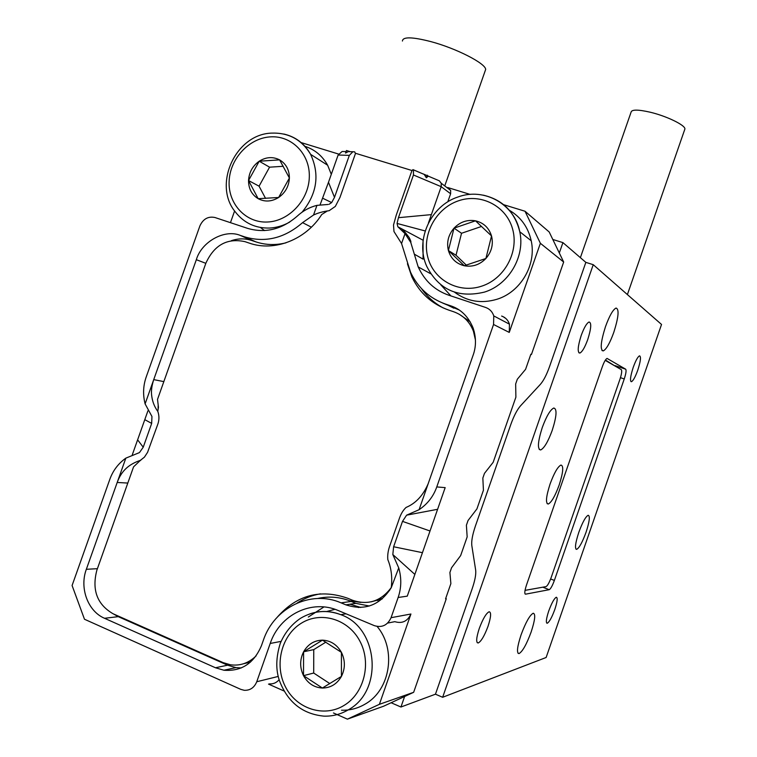 <?xml version="1.0" encoding="UTF-8"?>
<svg xmlns="http://www.w3.org/2000/svg" width="757" height="757" viewBox="0 0 757 757"><rect width="100%" height="100%" fill="white"/><g stroke="black" fill="none" stroke-linecap="round" stroke-linejoin="round"><path stroke-width="1.14" d="M521.043 634.924C525.718 622.339 529.777 615.11 533.221 613.236C535.729 613.823 535.048 620.04 531.177 631.906C526.569 644.396 522.5 651.635 518.99 653.603C516.482 653.102 517.163 646.866 521.043 634.924M605.505 326.589C609.489 315.697 613.009 309.518 616.066 308.052C619.33 309.159 618.573 317.268 613.795 332.361C609.858 343.195 606.329 349.374 603.225 350.907C599.951 349.933 600.717 341.823 605.505 326.589M637.773 370.164C640.621 361.269 641.207 356.49 639.533 355.837C637.791 356.727 635.691 360.569 633.221 367.372C630.363 376.314 629.777 381.093 631.461 381.708C633.212 380.78 635.322 376.939 637.773 370.164M554.805 609.48C557.341 601.73 557.833 597.652 556.3 597.245C554.209 598.418 551.683 603.007 548.73 611.013C546.204 618.791 545.702 622.879 547.235 623.248C549.355 622.036 551.881 617.447 554.805 609.48M488.028 626.276C491.038 616.993 491.397 612.148 489.126 611.76C486.164 613.255 482.881 618.829 479.266 628.48C476.267 637.81 475.898 642.646 478.169 642.996C481.168 641.444 484.452 635.861 488.028 626.276M587.744 339.533C591.198 328.576 591.643 322.728 589.088 321.99C586.722 323.088 584.092 327.601 581.187 335.512C577.733 346.545 577.288 352.393 579.843 353.065C582.228 351.929 584.868 347.416 587.744 339.533M552.213 430.373C556.679 416.303 557.209 408.856 553.793 408.023C550.311 409.669 546.459 416.189 542.249 427.582C537.773 441.776 537.243 449.232 540.659 449.951C544.198 448.239 548.049 441.71 552.213 430.373M586.06 532.228C589.523 521.554 590.223 515.905 588.161 515.271C585.587 516.671 582.464 522.377 578.783 532.398C575.311 543.138 574.61 548.797 576.673 549.364C579.285 547.907 582.417 542.192 586.06 532.228M550.084 483.988C554.162 472.945 557.786 466.634 560.965 465.053C563.804 465.782 563.199 472.453 559.149 485.076C555.118 496.062 551.484 502.374 548.257 504.03C545.409 503.396 546.024 496.706 550.084 483.988M559.309 252.98L562.924 242.618L585.842 262.367L593.242 264.685L661.533 324.46L546.128 657.492L442.646 697.282L593.242 264.685M615.526 366.312L605.43 360.039M585.842 262.367L549.487 366.757C546.601 374.829 543.573 380.686 540.384 384.338L520.542 405.809C517.126 409.698 513.899 415.896 510.843 424.403L475.377 526.124C472.491 534.688 471.299 541.17 471.819 545.579L475.67 570.153C476.144 574.289 474.999 580.43 472.236 588.577L435.455 694.197L442.646 697.282M526.494 585.029C524.62 590.829 524.317 593.876 525.576 594.169L549.213 589.694C550.67 588.889 552.392 585.804 554.37 580.43L624.251 378.954C626.001 373.57 626.484 370.315 625.689 369.198L607.057 358.421C605.666 359.102 604.067 361.931 602.26 366.899L526.494 585.029M605.221 360.36L621.317 369.653C622.131 370.76 621.658 374.015 619.907 379.399L551.228 577.364C549.251 582.729 547.529 585.804 546.052 586.609L525.036 590.365M580.382 257.664L631.064 112.197C631.631 109.443 637.962 109.443 650.055 112.178C666.557 116.058 685.34 125.17 684.915 128.974L684.593 129.892M485.019 71.29L485.672 69.436C485.682 63.446 456.216 48.325 430.771 41.588C412.177 36.828 402.733 36.648 402.431 41.039M317.637 598.494C328.415 596.09 339.089 596.857 349.639 600.774L360.729 602.392M360.758 602.402L349.639 600.774M241.275 667.939L235.91 667.617L227.592 665.195L215.461 667.759L223.902 670.229C241.445 671.573 253.974 663.34 261.496 645.541L263.285 640.45C274.138 607.606 310.758 589.542 341.085 602.856L351.163 601.427L349.545 600.793M231.405 240.669C238.247 238.37 244.975 238.294 251.589 240.433L255.923 241.89C265.584 245.06 275.586 245.382 285.928 242.855M227.592 665.195L118.262 616.652L113.313 613.87M250.501 662.072L243.546 663.757M443.347 308.004C434.537 303.283 427.251 296.82 421.507 288.625M459.206 314.25L470.211 321.81M382.266 598.872L371.091 601.853M369.34 606.007L355.847 603.376L351.163 601.427M442.514 302.97L459.083 309.944M278.264 676.427L256.755 681.745L270.211 643.459C279.721 614.656 311.856 598.872 338.379 610.596L374.365 625.661C381.992 627.941 387.556 625.282 391.066 617.693L410.928 614.012L379.389 704.322L347.406 719.15L333.449 712.952M398.135 597.491C401.437 587.962 401.636 578.093 398.731 567.901L392.817 554.55L414.855 574.412L407.266 596.147L398.135 597.491L391.066 617.693M398.731 567.901L391.246 587.716C379.9 605.326 364.77 611.031 345.854 604.843L341.085 602.856M215.461 667.759L104.523 618.28C87.84 611.259 79.324 587.962 86.345 569.292L117.193 482.474L127.81 483.061M163.834 381.613L153.728 379.617C151.684 385.966 151.012 391.426 151.731 396.015C152.488 401.787 154.504 406.897 157.778 411.354L157.816 411.43C159.443 416.066 159.292 420.741 157.352 425.472L147.558 452.355L144.407 457.162L140.386 460.341C129.116 464.211 121.565 470.457 117.193 482.474L125.832 458.146C118.253 463.577 112.907 470.674 109.784 479.446L72.085 585.511L84.481 619.245L240.773 689.362L244.265 690.308C250.122 690.516 254.286 687.668 256.755 681.745M157.778 411.354L158.459 407.323L157.522 399.384L205.866 263.218C214.184 245.003 227.223 237.812 244.984 241.663L249.346 243.129C274.346 251.977 305.875 239.761 321.744 214.505L327.156 211.099M140.386 460.341L133.554 466.87L96.849 570.248C91.711 589.949 97.114 604.455 113.077 613.766L223.192 662.649L230.393 664.778C240.13 666.094 248.703 663.123 256.112 655.884M311.382 227.176L302.554 222.643L313.53 215.026C318.006 212.906 323.201 211.468 329.134 210.701L335.323 206.424L339.969 197.416L355.449 153.567L354.702 151.864L352.857 151.741L349.337 155.365L334.499 197.378L328.491 182.276L338.124 155.034L342.098 151.495L344.085 151.542M302.554 222.643C284.651 238.209 265.366 242.959 244.7 236.884L255.923 241.89M328.065 204.475L316.946 205.355C309.499 207.238 302.932 210.825 297.246 216.133C281.935 229.428 265.423 233.516 247.7 228.396L214.95 217.514C208.166 216.114 203.141 218.915 199.895 225.908L146.271 376.787C143.158 385.587 142.77 394.615 145.107 403.888L196.337 259.698C201.476 241.767 224.649 228.841 240.3 235.408L244.7 236.884M350.264 151.684L346.46 150.52L345.561 153.075L348.229 151.637L350.245 151.684M411.969 170.514L355.516 153.283M413.36 169.786L424.242 174.432L426.342 177.791L428.254 176.135L439.353 180.828L441.246 183.27L441.199 186.676L431.376 214.619L398.437 217.685L413.454 174.99L413.454 169.871L412.943 169.625L411.865 170.789L396.214 215.253L393.508 225.028L393.981 231.538L401.56 243.517L405.033 233.629L397.86 226.778L423.144 240.262M428.727 176.286L423.116 173.911M447.784 201.854L450.623 193.764L450.661 190.433L447.709 187.528L470.154 194.417M503.698 204.702L525.017 211.241L549.194 231.983L563.672 262.036L531.433 354.503L530.827 354.304M301.144 142.581L338.578 154.059M453.888 308.203L445.778 304.172L450.642 305.8C460.89 309.178 468.394 316.606 473.144 328.093C476.229 337.499 476.238 346.498 473.153 355.08L428.188 483.676C423.163 495.438 415.792 503.358 406.093 507.427C403.008 510.237 400.614 514.363 398.892 519.804L390.215 544.614C388.171 549.904 387.376 554.909 387.821 559.622C391.331 568.129 392.476 577.496 391.246 587.716M445.778 304.172C429.626 298.428 417.873 287.764 410.54 272.198L401.56 243.517M403.017 231.405L402.951 229.996M358.241 607.511L360.086 607.228L349.952 604.247M323.958 606.944L308.326 617.031M379.389 704.322L413.653 692.305L383.638 706.205L347.406 719.15M284.007 690.99L268.517 684.101M132.324 454.73L147.927 410.814M230.459 222.662L234.613 210.948M125.832 458.146L139.458 452.591L143.234 447.207L137.613 439.836M145.107 403.888L151.949 416.482L151.674 423.409L143.234 447.207M392.817 554.55L393.621 546.753L402.506 521.374L406.604 515.167L419.085 509.698C427.535 504.001 433.43 496.412 436.77 486.931L493.555 324.488L493.772 315.915C492.391 311.752 489.694 308.932 485.663 307.465L448.91 295.249C434.915 290.414 424.686 280.97 418.205 266.928L410.767 242.439L405.033 233.629M563.672 262.036L540.375 243.3L525.017 211.241M450.945 295.93L440.848 284.878M540.375 243.3L509.253 332.418L509.452 324.176C508.127 320.173 505.515 317.457 501.636 316.048M387.65 623.068L394.832 621.667C402.185 623.853 407.55 621.298 410.928 614.012M360.086 607.228L360.72 607.493M269.369 683.874C273.23 684.167 276.494 682.776 279.153 679.682M445.693 598.475L446.289 598.711L413.653 692.305M446.289 598.711L445.57 598.834L450.869 583.628L449.913 572.481L451.56 567.75L460.653 555.581L467.164 536.893L466.397 525.226L468.044 520.513L476.929 508.893L483.43 490.243L482.843 478.055L484.489 473.343L493.176 462.29L515.886 397.17L515.668 383.96L517.305 379.257L525.595 369.312L530.856 354.229L531.433 354.503M144.786 419.652L151.674 423.409M402.506 521.374L430.023 530.988L422.444 552.686L393.621 546.753M422.444 552.686L414.855 574.412M328.491 182.276L320.107 204.759M436.77 486.931L445.173 487.631L430.023 530.988M431.376 214.619L428.415 223.06M414.486 254.257L423.078 259.14L423.031 241.228M437.603 509.3L406.604 515.167M329.068 204.286L331.661 202.573L322.832 198.306M334.499 197.378L331.661 202.573M397.86 226.778L397.056 223.438L425.188 230.961M397.056 223.438L398.437 217.685M297.113 603.083C304.286 598.333 312.045 595.257 320.391 593.848M277.412 617.012C296.981 594.964 320.429 588.719 347.747 598.276L352.478 600.235C368.034 605.505 380.97 601.276 391.274 587.546M475.443 340.016L473.418 331.206C469.605 321.593 462.981 315.092 453.557 311.714L448.74 310.096C431.935 304.106 419.662 293.054 411.903 276.948L407.417 263.758M426.342 177.791L427.26 175.179M435.455 694.197L400.945 707.019L404.617 696.487M391.114 702.742L400.945 707.019M552.799 239.467L562.924 242.618M341.53 710.227C349.989 710.473 357.919 708.391 365.328 703.982C390.536 689.797 396.583 649.269 377.109 626.436M335.001 609.319L326.627 611.514M303.595 651.805C299.725 659.669 299.696 667.617 303.51 675.651C307.825 683.401 314.108 687.536 322.378 688.037C330.658 687.914 337.007 684.035 341.426 676.408C345.334 668.45 345.334 660.435 341.426 652.364C337.016 644.633 330.695 640.554 322.454 640.148C314.231 640.365 307.948 644.245 303.595 651.805L303.51 675.651L322.378 688.037L341.426 676.408L341.426 652.364L322.454 640.148L303.595 651.805L313.758 649.61L313.701 673.039L329.815 683.58M325.813 642.173L313.758 649.61M313.701 673.039L303.51 675.651M454.597 292.23C467.22 301.541 481.348 303.888 496.989 299.261C520.617 292.051 536.618 264.78 531.215 240.773C528.14 227.138 520.759 216.909 509.054 210.086M454.02 228.16C448.343 234.812 446.469 242.268 448.399 250.529C450.888 258.61 456.178 263.682 464.259 265.745C472.51 267.212 479.72 264.799 485.899 258.497C491.653 251.788 493.526 244.265 491.53 235.938C488.956 227.819 483.609 222.776 475.5 220.817C467.268 219.445 460.105 221.896 454.02 228.16L448.399 250.529L464.259 265.745L485.899 258.497L491.53 235.938L475.5 220.817L454.02 228.16L461.524 233.27L456.017 255.251L466.312 265.12M481.528 226.457L461.524 233.27M456.017 255.251L448.399 250.529M260.389 227.479L264.572 230.592M331.301 174.328L327.639 165.234C322.359 155.838 314.761 149.526 304.834 146.29M259.206 161.213C252.592 165.944 249.034 172.388 248.533 180.535C248.551 188.663 251.759 194.71 258.156 198.675C264.836 202.138 271.659 201.75 278.614 197.492C285.313 192.751 288.909 186.26 289.392 178.018C289.325 169.823 286.061 163.767 279.607 159.869C272.88 156.491 266.086 156.936 259.206 161.213L248.533 180.535L258.156 198.675L278.614 197.492L289.392 178.018L279.607 159.869L259.206 161.213L269.568 167.174L259.064 186.184L265.565 198.41M283.25 166.294L269.568 167.174M259.064 186.184L248.533 180.535M389.656 590.384L389.155 590.451M615.176 365.669L625.689 369.198M620.466 377.677L624.251 378.954M550.632 578.973L554.37 580.43M525.074 593.971L525.576 594.169M542.807 587.186L549.203 589.703L542.826 587.186M355.847 603.376L345.854 604.843M97.407 568.687L86.345 569.292M118.262 616.652L104.523 618.28M251.589 240.433L240.3 235.408M205.828 263.322L196.337 259.698M458.676 309.802L450.642 305.8M281.084 641.378L270.211 643.459M419.085 509.698L428.188 483.676M316.946 205.355L313.53 215.026M349.337 155.365L338.124 155.034M413.454 174.99L441.199 186.676L450.623 193.764M509.253 332.418L493.555 324.488M348.485 709.716C340.858 714.258 332.692 716.396 323.996 716.141C302.63 714.078 287.802 702.335 279.541 680.912C275.671 669.983 275.898 657.54 280.204 643.592C284.613 632.947 291.369 624.525 300.472 618.346C313.294 610.719 326.74 609.489 340.792 614.675C378.273 627.496 383.799 690.564 348.485 709.716M301.191 623.295C281.462 635.388 274.081 664.911 285.408 686.769C296.441 708.807 323.882 717.825 343.981 705.467C364.249 693.431 371.706 662.971 359.84 641.056C348.267 618.961 320.75 610.88 301.191 623.295M309.821 613.889C320.145 610.416 330.468 610.681 340.792 614.675L346.081 613.813M484.489 292.088C458.089 298.419 438.833 289.827 426.73 266.322C414.893 240.612 430.345 205.895 457.966 196.99C484.111 187.197 514.618 204.135 519.775 231.737C525.32 256.472 508.818 284.623 484.489 292.088M458.259 200.879C435.786 208.516 421.668 234.85 427.866 257.475C433.742 280.204 458.827 293.867 481.651 286.174C504.578 278.831 519.188 251.74 512.536 228.832C506.215 205.809 480.638 192.903 458.259 200.879M483.24 195.155C502.61 199.687 514.798 211.875 519.775 231.737L531.215 240.773M289.666 222.104C283.279 225.681 276.617 227.658 269.662 228.046C255.478 228.396 244.066 223.069 235.436 212.055C212.594 185.058 235.342 134.292 271.413 133.118C288.587 132.484 301.665 139.562 310.625 154.362C319.899 174.517 317.051 193.783 302.081 212.178M270.031 136.894C248.665 138.266 229.664 159.197 229.116 181.737C228.245 204.286 246.157 223.268 267.713 222C289.25 221.072 308.951 199.772 309.32 176.788C310.01 153.785 291.398 135.181 270.031 136.894M283.818 134.027C295.571 136.762 304.503 143.537 310.625 154.362L327.639 165.234M380.449 598.068L381.821 599.08M504.03 317.155L504.635 317.77M548.257 504.03L547.093 503.594M575.907 549.071L576.673 549.364M539.211 449.431L540.659 449.951M578.812 352.724L579.843 353.065M477.147 642.579L478.169 642.996M546.649 623.011L547.235 623.248M630.865 381.5L631.461 381.708M603.225 350.907L601.976 350.491M518.99 653.603L517.977 653.187M684.915 128.974L627.392 294.577M444.747 185.929L485.672 69.436M158.109 409.405L158.156 405.714M140.906 460.086L139.761 460.975M223.902 670.229L235.91 667.617M352.857 151.741L348.229 151.637M342.098 151.495L346.091 151.589M450.67 190.433L441.246 183.27M428.254 176.135L439.353 180.828M424.242 174.432L413.454 169.871M430.657 273.731L418.205 266.928M401.484 228.709C402.383 228.936 404.929 231.869 409.13 237.499C410.673 240.452 411.212 242.098 410.767 242.448M509.461 324.176L493.772 315.915M413.379 277.705L411.903 276.948M474.223 331.575L473.418 331.206M376.995 599.875L377.819 600.604M503.746 316.994L504.484 317.713"/></g></svg>

